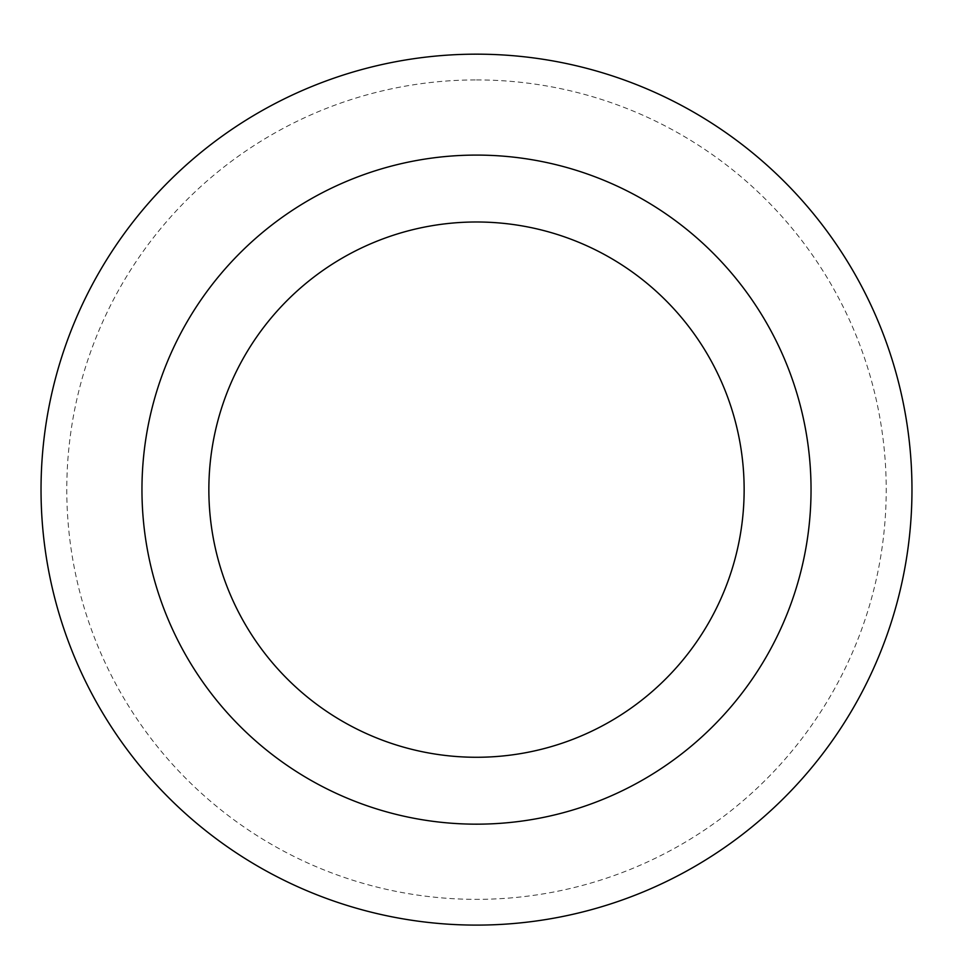 <?xml version="1.0" encoding="UTF-8"?>
<svg xmlns="http://www.w3.org/2000/svg" width="953" height="953" viewBox="0 0 953 953"><rect width="100%" height="100%" fill="white"/><g stroke="black" fill="none" stroke-linecap="round" stroke-linejoin="round"><path stroke-width="0.71" stroke-dasharray="4.76 3.57" d="M476.5 155.089A334.551 334.551 0 0 1 766.224 656.903A334.551 334.551 0 0 1 186.776 656.903A334.551 334.551 0 0 1 476.5 155.089M476.5 54.166A435.461 435.461 0 0 1 853.626 707.364A435.461 435.461 0 0 1 99.374 707.364A435.461 435.461 0 0 1 476.5 54.166M476.5 79.921A409.707 409.707 0 0 1 831.326 694.487A409.707 409.707 0 0 1 121.674 694.487A409.707 409.707 0 0 1 476.5 79.921"/><path stroke-width="1.43" d="M476.5 221.989A267.638 267.638 0 0 1 708.282 623.453A267.638 267.638 0 0 1 244.718 623.453A267.638 267.638 0 0 1 476.5 221.989M476.5 155.089A334.551 334.551 0 0 1 766.224 656.903A334.551 334.551 0 0 1 186.776 656.903A334.551 334.551 0 0 1 476.5 155.089M476.5 54.166A435.461 435.461 0 0 1 853.626 707.364A435.461 435.461 0 0 1 99.374 707.364A435.461 435.461 0 0 1 476.5 54.166A435.461 435.461 0 0 1 853.626 707.364A435.461 435.461 0 0 1 99.374 707.364A435.461 435.461 0 0 1 476.5 54.166"/></g></svg>
